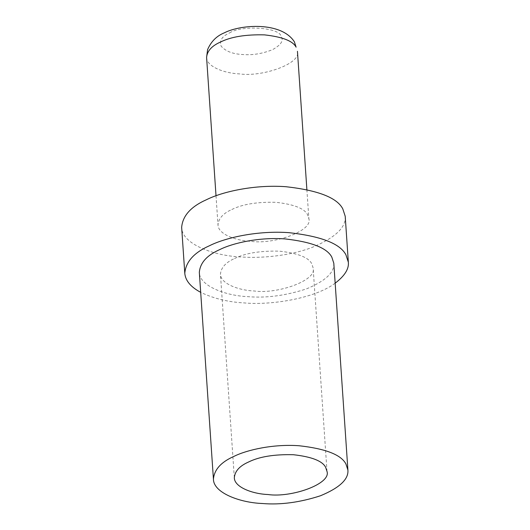 <?xml version="1.0" encoding="UTF-8"?>
<svg xmlns="http://www.w3.org/2000/svg" width="530" height="530" viewBox="0 0 530 530"><rect width="100%" height="100%" fill="white"/><g stroke="black" fill="none" stroke-linecap="round" stroke-linejoin="round"><path stroke-width="0.4" stroke-dasharray="2.65 1.99" d="M234.545 258.521C245.304 253.135 260.296 250.683 279.509 251.167C297.741 253.201 308.486 257.388 311.759 263.715L313.131 267.915C317.444 280.37 277.303 294.415 254.069 290.97C238.772 290.387 220.52 283.676 220.453 274.229C220.99 267.677 225.687 262.443 234.545 258.521M231.815 209.522C242.369 204.242 257.063 201.837 275.905 202.314C293.772 204.308 304.313 208.409 307.519 214.617L308.864 218.724C313.091 230.941 273.738 244.708 250.962 241.335C235.963 240.759 218.069 234.18 218.002 224.919C218.526 218.499 223.13 213.365 231.815 209.522M345.209 216.247C346.203 227.463 335.079 237.89 311.839 247.53C289.241 256.05 260.594 258.454 240.984 256.944C213.981 255.904 181.777 244.065 181.657 227.397M335.165 283.166C314.82 298.609 270.333 305.472 244.118 302.908C228.158 302.073 213.683 298.549 200.691 292.335M333.801 263.205C334.622 272.427 325.48 280.999 306.366 288.923C285.716 295.627 266.298 298.204 248.113 296.668C225.906 295.813 199.426 286.074 199.333 272.374M229.623 32.886C241.859 24.884 279.688 27.427 281.099 36.351C283.934 40.465 281.112 44.891 272.619 49.621C262.463 53.702 252.465 55.332 242.641 54.524C232.637 54 225.469 51.211 221.143 46.156C219.155 40.717 221.984 36.298 229.623 32.886M206.587 57.485C206.654 66.74 224.548 73.319 239.547 73.895C262.323 77.274 301.676 63.501 297.449 51.291M216.015 195.756L218.002 224.919M306.877 189.561L308.864 218.724M327.003 471.462L313.131 267.915M234.326 477.782L220.453 274.229"/><path stroke-width="0.79" d="M200.691 292.335C190.787 287.048 185.487 280.728 184.791 273.361L181.657 227.397C182.605 215.836 190.893 206.601 206.528 199.684C222.64 191.595 254.844 184.427 285.882 186.706C318.046 190.297 337.014 197.677 342.784 208.846L345.209 216.247L348.342 262.211C349.071 268.922 344.679 275.911 335.165 283.166M184.791 273.361C185.739 261.8 194.026 252.565 209.661 245.648C225.773 237.559 257.977 230.391 289.016 232.67C321.18 236.254 340.147 243.641 345.918 254.811L348.342 262.211M213.431 479.206L199.333 272.374C200.108 262.867 206.925 255.268 219.778 249.584C233.028 242.932 259.508 237.036 285.021 238.911C311.468 241.865 327.07 247.934 331.813 257.116L333.801 263.205L347.905 470.037C348.727 479.259 339.578 487.832 320.471 495.762C299.821 502.46 280.403 505.044 262.211 503.5C240.01 502.645 213.524 492.907 213.431 479.206C214.206 469.699 221.023 462.107 233.876 456.416C247.126 449.771 273.606 443.875 299.125 445.75C325.572 448.698 341.168 454.767 345.911 463.955L347.905 470.037M248.418 462.074C259.183 456.688 274.169 454.236 293.388 454.72C311.613 456.754 322.366 460.941 325.632 467.268L327.003 471.462C331.316 483.923 291.182 497.968 267.948 494.523C252.644 493.94 234.393 487.229 234.326 477.782C234.863 471.23 239.56 465.996 248.418 462.074M206.587 57.485L207.581 49.654C211.026 41.578 216.598 35.98 224.296 32.847C240.454 24.479 281.218 21.359 294.369 41.79L296.104 47.177C292.898 40.969 282.357 36.868 264.49 34.874C245.648 34.397 230.954 36.802 220.4 42.082C211.715 45.924 207.111 51.059 206.587 57.485L216.015 195.756M297.449 51.291L306.877 189.561"/></g></svg>
